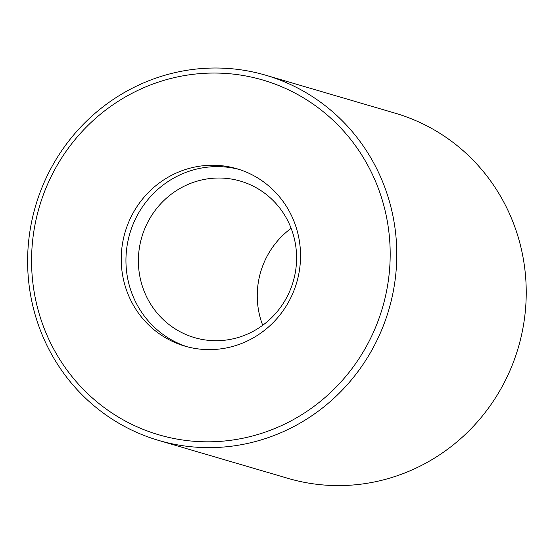 <?xml version="1.0" encoding="UTF-8"?>
<svg xmlns="http://www.w3.org/2000/svg" width="553" height="553" viewBox="0 0 553 553"><rect width="100%" height="100%" fill="white"/><g stroke="black" fill="none" stroke-linecap="round" stroke-linejoin="round"><path stroke-width="0.83" d="M158.649 440.423L288.092 478.386A190.294 184.094 -73.7 0 0 518.299 347.595A190.294 184.094 -73.7 0 0 395.201 113.185L265.758 75.222A190.294 184.094 -73.7 0 0 82.044 125.649A190.294 184.094 -73.7 0 0 35.261 315.127A190.294 184.094 -73.7 0 0 158.649 440.423A190.294 184.094 -73.7 0 0 388.856 309.632A190.294 184.094 -73.7 0 0 265.758 75.222M291.141 228.327A81.554 78.899 -73.7 0 0 260.525 318.791A81.554 78.899 -73.7 0 0 262.71 325.275M141.658 283.931A81.554 78.899 -73.7 0 0 194.538 337.627A81.554 78.899 -73.7 0 0 293.194 281.574A81.554 78.899 -73.7 0 0 240.444 181.114A81.554 78.899 -73.7 0 0 161.704 202.723A81.554 78.899 -73.7 0 0 141.658 283.931M239.249 169.467A92.427 89.413 -73.7 0 0 151.515 195.534A92.427 89.413 -73.7 0 0 129.658 286.648A92.427 89.413 -73.7 0 0 187.239 346.786M124.937 285.265A92.427 89.413 -73.7 0 0 184.875 346.123A92.427 89.413 -73.7 0 0 296.685 282.597A92.427 89.413 -73.7 0 0 236.898 168.741A92.427 89.413 -73.7 0 0 147.665 193.239A92.427 89.413 -73.7 0 0 124.937 285.265M38.993 313.102A184.854 178.833 -73.7 0 0 341.056 381.833A184.854 178.833 -73.7 0 0 252.603 77.372A184.854 178.833 -73.7 0 0 38.993 313.102"/></g></svg>
